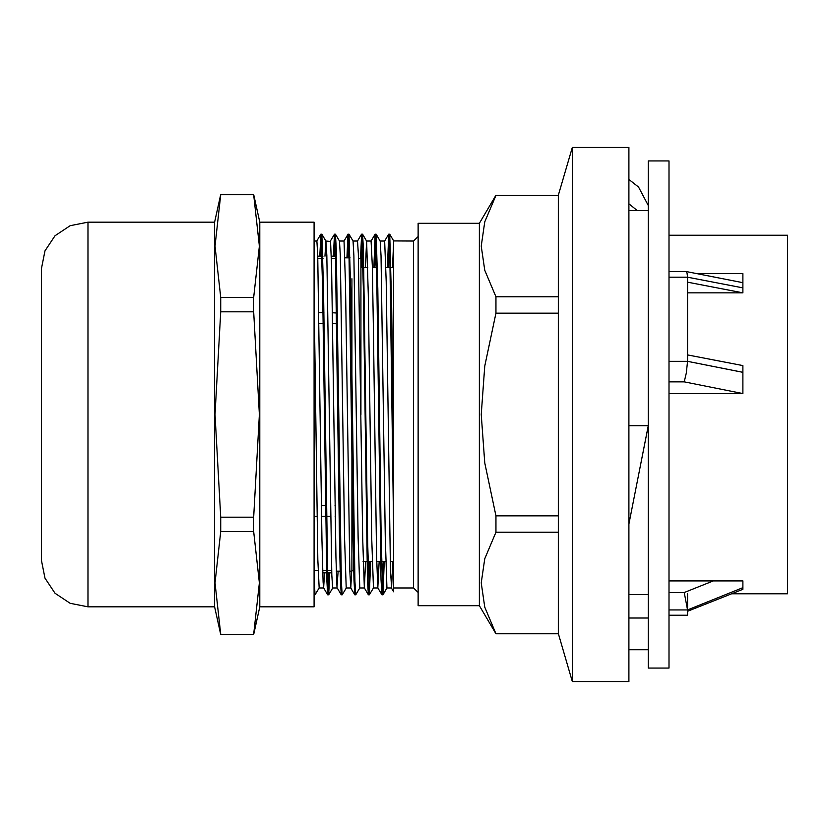 <?xml version="1.0" encoding="UTF-8"?>
<svg xmlns="http://www.w3.org/2000/svg" width="829" height="829" viewBox="0 0 829 829"><rect width="100%" height="100%" fill="white"/><g stroke="black" fill="none" stroke-linecap="round" stroke-linejoin="round"><path stroke-width="1.24" d="M418.117 236.534L413.598 241.052L413.598 587.948L418.117 592.466M392.687 561.492L391.557 587.854L390.48 569.906L386.2 281.736L384.697 241.063M380.19 241.052L384.697 241.052M374.781 267.508L376.117 234.182L380.221 241.104L381.06 255.519L385.267 537.783L386.977 587.948L382.946 594.797L384.241 561.492M392.531 267.508L393.692 241.094M388.355 267.508L389.734 234.213L391.713 307.777L393.692 465.173L393.692 591.761L393.692 240.938L413.598 241.052M379.122 561.492L377.858 587.906L376.573 555.782L373.361 326.098L372.294 265.767L371.102 241.052L375.174 234.161L376.863 286.316L381.071 579.772L381.962 594.828L383.299 561.492M366.605 241.052L371.123 241.052M365.392 267.508L366.646 241.104L368.335 293.901L371.703 537.814L373.413 587.948L369.371 594.807L370.667 561.492M365.548 561.492L364.294 587.896L362.667 538.104L358.377 253.539L357.558 241.052L353.061 241.052M347.859 257.778L348.978 234.161L353.081 241.084L353.921 255.55L358.138 537.803L359.817 587.937M351.724 571.222L350.771 587.958L349.817 571.388L345.538 283.953L343.983 241.073M339.486 241.052L343.983 241.052L348.045 234.182L348.885 247.736L353.102 540.135L353.942 579.917L354.781 594.797L355.299 590.569M334.336 256.109L335.413 234.161L339.507 241.084L340.346 255.446L344.563 537.772L346.253 587.927M338.159 571.222L336.978 587.025L335.911 557.73L331.631 267.549L330.553 241.405L325.911 241.052M320.771 256.109L321.839 234.182L325.942 241.104L326.781 255.477L331.838 574.922L332.678 587.948L337.206 587.948M324.543 572.891L323.631 587.927L323.072 582.02L321.994 540.467L317.714 254.835L316.854 241.052L314.087 241.052M314.087 295.766L317.859 559.471L319.144 587.948L315.061 594.839L314.087 577.025M324.989 256.109L325.901 241.063M479.359 605.73L479.359 223.27L418.117 223.27L418.117 605.73L479.359 605.73L495.908 633.812L484.768 607.108L481.276 582.932L484.768 558.746L495.908 532.249L558.331 532.249L558.331 633.615L495.908 633.615M321.89 234.224L323.569 288.886L327.787 581.284L328.678 594.787L329.704 572.891M333.393 256.109L334.47 234.172L335.455 234.203L336.294 249.083L341.351 581.264L342.201 594.818L346.263 587.948L350.771 587.948M349.03 234.192L350.708 289.01L354.926 581.264L355.765 594.828L359.838 587.948L364.345 587.948M361.216 267.508L362.553 234.182L363.434 249.228L367.651 542.674L369.371 594.807M376.159 234.224L377.848 288.938L381.216 542.653L382.946 594.797M314.087 594.818L314.585 590.559M319.828 256.109L320.906 234.172L322.585 286.347L326.802 579.844L327.683 594.818L328.761 572.891M330.398 241.052L334.47 234.161L335.31 247.726L339.527 539.948L340.367 579.772L341.206 594.797L341.724 590.569M346.926 257.778L347.993 234.224M360.48 258.368L361.61 234.172L363.299 286.347L367.506 579.854L368.397 594.818L369.724 561.492M373.848 267.508L375.133 234.192M387.412 267.508L388.708 234.224L389.982 262.959L393.692 533.472M321.434 505.348L326.377 505.348M334.999 505.348L335.621 505.275M314.087 570.487L318.139 570.487M322.657 570.487L331.704 570.487M317.756 256.109L322.916 256.109M331.32 256.109L335.621 256.109L335.621 256.71L331.341 256.71M322.73 572.891L331.776 572.891M318.885 312.688L323.942 312.688M332.46 312.688L335.621 312.999M319.051 323.652L324.098 323.652M332.616 323.652L335.621 323.724M317.828 258.513L322.978 258.513M331.393 258.513L335.621 258.513L335.621 256.71M335.621 260.493L335.621 258.513M317.776 256.71L322.937 256.71M322.709 572.29L331.755 572.29M314.087 516.312L317.072 516.312M321.6 516.312L330.647 516.312M335.165 516.312L335.621 516.001M358.532 258.368L360.947 258.368L360.947 414.5M495.908 296.751L484.768 270.254L481.276 246.068L484.768 221.892L495.908 195.385L558.331 195.385L558.331 296.751L495.908 296.751L495.908 313.134L558.331 313.134L558.331 515.866L495.908 515.866L484.768 462.872L481.276 414.5L484.768 366.128L495.908 313.134M558.331 515.866L558.331 532.249M495.908 532.249L495.908 515.866M558.331 296.751L558.331 313.134M558.331 633.615L572.352 681.583L628.89 681.583L628.89 147.417L572.352 147.417L572.352 681.583M495.908 195.385L558.331 195.385M360.947 267.508L367.807 267.508M372.335 267.508L377.454 267.508M385.899 267.508L393.692 267.508M558.331 195.188L572.352 147.417M87.947 606.859L87.947 222.141L70.154 225.685L55.066 235.757L44.984 250.845L41.45 268.637L41.45 560.363L44.994 578.155L55.066 593.243L70.154 603.315L87.947 606.859L214.587 606.859L220.742 634.454L253.664 634.454L220.742 634.289L215.063 582.932L220.742 531.565L253.664 531.565L259.342 582.932L253.664 634.289M258.731 233.965L259.819 258.12M253.664 311.777L259.342 414.5L253.664 517.223L220.742 517.223L215.063 414.5L220.742 311.777L253.664 311.777L253.664 297.435L220.742 297.435L215.063 246.068L220.742 194.711L253.664 194.711L259.342 246.068L253.664 297.435M87.947 222.141L214.587 222.141L220.742 194.546L253.664 194.546L259.819 222.141L259.819 606.859L253.664 634.454M253.664 517.223L253.664 531.565M220.742 517.223L220.742 531.565M259.819 222.141L314.087 222.141L314.087 606.859L259.819 606.859M214.587 222.141L214.587 606.859M220.742 297.435L220.742 311.777M351.9 278.762L351.9 571.222L349.817 571.222M669.055 277.187L687.583 277.187L687.013 273.083L685.997 271.477L669.055 271.477M687.583 277.187L742.867 287.87L742.867 292.886L687.593 282.14L687.593 277.425M669.055 381.889L684.205 381.889L686.35 373.081L687.583 361.309L669.055 361.309M687.593 360.988L687.593 354.895L742.867 365.641L742.867 372.356L687.583 361.309M742.867 292.886L687.593 292.886L687.593 354.895L687.593 282.14M669.055 580.891L742.867 580.891L742.867 589.336L687.593 611.315L687.593 615.18L669.055 615.18M687.593 611.315L687.593 609.978L742.867 587.678L742.867 580.891M669.055 609.895L687.593 609.978L687.593 593.74M687.583 609.895L684.205 592.517L669.055 592.517M742.867 372.356L742.867 393.526L669.055 393.526M669.055 235.26L787.55 235.26L787.55 593.74L731.81 593.74M696.795 273.591L742.867 273.591L742.867 287.87M742.867 393.526L684.205 381.889M669.055 160.95L669.055 668.05L648.247 668.05L648.247 160.95L669.055 160.95M628.89 425.66L648.237 425.66L628.89 524.001M648.247 205.468L638.568 187.074L628.89 179.499M637.242 210.618L628.89 203.861M628.89 594.58L648.247 594.58M628.89 617.978L648.247 617.978M628.89 210.618L648.247 210.618M713.23 580.891L684.205 592.517M386.956 587.948L391.475 587.948M393.692 587.948L413.598 587.948M373.382 587.948L377.91 587.948M319.113 587.948L323.631 587.948M393.692 240.938L389.734 234.213M366.646 241.104L362.594 234.213M332.709 587.948L328.678 594.787M314.118 594.828L315.061 594.828M327.683 594.828L328.626 594.828M337.154 587.906L341.258 594.828L342.201 594.828M354.822 594.828L355.765 594.828M368.397 594.828L369.33 594.828M381.962 594.828L382.905 594.828M320.906 234.172L321.839 234.172M348.045 234.172L348.978 234.172M361.61 234.172L362.553 234.172M375.174 234.172L376.117 234.172M388.749 234.172L389.692 234.172M393.692 591.761L391.433 587.916M320.854 234.203L316.823 241.052M327.642 594.776L323.59 587.896M354.781 594.807L350.729 587.916M361.568 234.203L357.527 241.052M368.356 594.776L364.294 587.896M381.92 594.787L377.858 587.906M388.708 234.224L384.677 241.052M351.9 570.632L354.636 570.632M495.908 633.812L558.331 633.812M479.359 223.27L495.908 195.188M363.133 561.492L372.18 561.492M376.698 561.492L385.744 561.492M390.272 561.492L393.692 561.492M336.242 571.222L341.082 571.222M335.621 257.778L336.533 257.778M344.947 257.778L350.097 257.778M686.008 271.477L742.867 282.637M628.89 649.687L648.247 649.687"/></g></svg>
